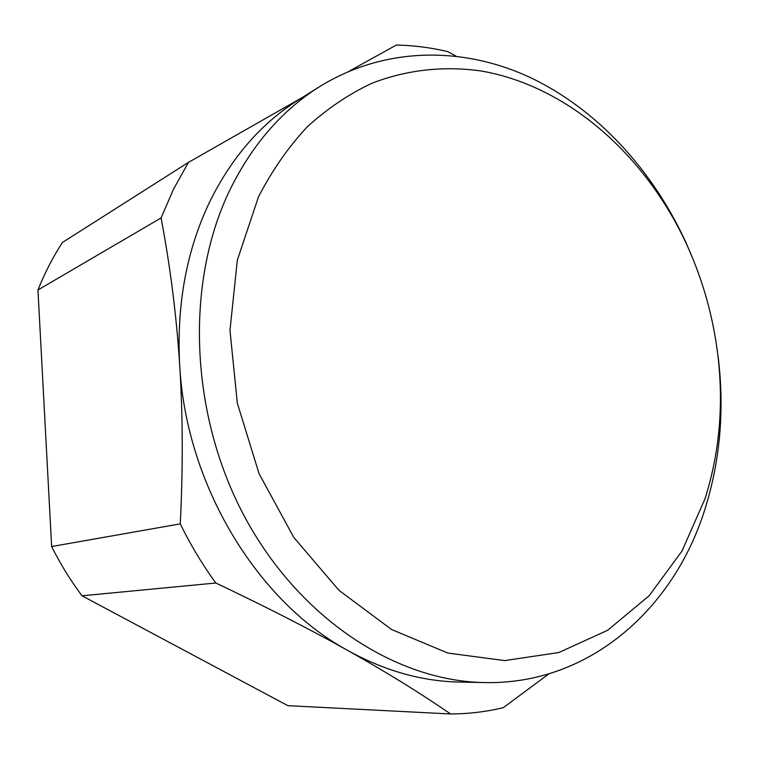 <?xml version="1.0" encoding="UTF-8"?>
<svg xmlns="http://www.w3.org/2000/svg" width="759" height="759" viewBox="0 0 759 759"><rect width="100%" height="100%" fill="white"/><g stroke="black" fill="none" stroke-linecap="round" stroke-linejoin="round"><path stroke-width="1.14" d="M693.451 260.147L686.25 243.184C652.712 169.703 596.432 108.509 529.004 76.925C461.586 45.995 383.997 46.84 319.567 86.678C282.025 110.235 252.073 144.77 229.73 190.281C185.13 282.718 189.636 413.456 244.094 515.769C298.629 618.139 395.411 681.127 484.432 682.569C588.301 684.969 673.261 609.961 704.722 509.868C719.855 462.051 724.456 412.042 718.526 359.851L715.984 341.597M258.487 196.847L237.32 260.185L229.977 330.412L237.33 403.162L259.075 473.701L293.78 537.41L338.969 590.331L391.502 629.477L447.895 653.082L504.726 660.586L558.871 652.522L607.722 630.236L649.239 595.654L681.971 551.072L704.959 498.891C719.304 453.673 723.678 406.293 718.052 356.768C713.526 318.296 703.318 281.399 687.426 246.068C646.554 156.231 569.032 86.687 482.107 71.137C444.907 65.691 407.374 69.543 371.891 83.253C348.723 94.154 327.148 108.717 307.148 126.933C288.354 147.132 272.13 170.433 258.487 196.847M319.567 86.678L298.353 99.979C261.352 123.205 231.827 157.094 209.788 201.657C186.78 249.777 176.705 303.6 179.56 363.134C176.325 314.33 170.168 265.935 161.079 217.937L173.564 189.076L188.469 162.369L62.456 242.463C52.874 257.168 44.705 273.012 37.95 289.985L161.079 217.937M180.272 523.871C183.014 469.062 182.881 417.213 179.883 368.305C187.103 485.58 256.675 600.084 346.104 649.543C308.714 628.661 265.28 606.479 215.812 583.007C202.397 564.611 190.556 544.896 180.272 523.871L51.65 546.537C60.388 564.051 70.511 580.464 82.019 595.796L215.812 583.007M548.89 673.859L503.302 707.673C486.253 711.771 468.683 713.868 450.59 713.972C420.657 693.365 387.147 672.626 350.06 651.753C386.17 671.222 422.611 681.326 459.394 682.066L484.432 682.569M349.007 71.27L396.378 45.028C413.636 45.407 430.733 47.599 447.658 51.603L455.931 56.071M450.59 713.972L287.851 705.661L82.019 595.796M51.65 546.537L37.95 289.985M188.469 162.369L302.386 97.456M179.56 363.134L179.883 368.305M346.104 649.543L350.06 651.753M687.426 246.068L686.25 243.184M718.052 356.768L718.526 359.851"/></g></svg>
